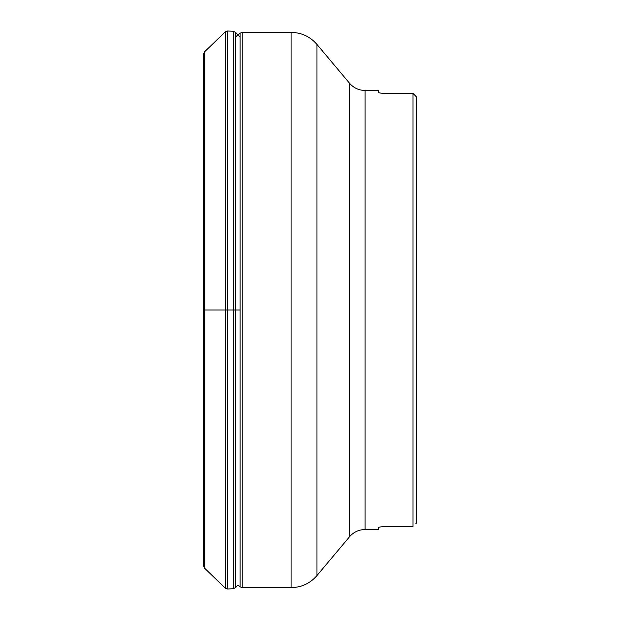 <?xml version="1.0" encoding="UTF-8"?>
<svg xmlns="http://www.w3.org/2000/svg" width="620" height="620" viewBox="0 0 620 620"><rect width="100%" height="100%" fill="white"/><g stroke="black" fill="none" stroke-linecap="round" stroke-linejoin="round"><path stroke-width="0.93" d="M203.608 310L203.608 565.967L204.592 568.214L204.592 310L203.608 310L203.608 54.033L204.592 51.785L204.592 310L225.254 310L225.254 588.109L204.592 568.214M383.625 526.582C380.385 526.845 378.588 527.217 378.223 527.697C378.588 527.217 380.385 526.845 383.625 526.582L413.013 526.582L413.013 93.419L416.245 96.681M365.048 90.466C358.802 90.342 353.632 87.931 349.525 83.227L349.525 536.773C353.625 532.076 358.802 529.658 365.048 529.534L365.048 90.466L378.223 90.466L378.223 92.302C378.588 92.783 380.385 93.155 383.625 93.419L413.013 93.419M383.625 93.419C380.385 93.155 378.588 92.783 378.223 92.302M378.223 527.697L378.223 529.534L365.048 529.534M416.392 96.844L416.392 523.156M416.175 96.612L415.733 96.154M416.175 523.389L415.733 523.846M240.064 37.161L235.546 32.364L235.546 587.636L237.964 585.071L240.064 586.838L240.064 310L225.254 310L225.254 31.891L204.592 51.785M235.546 32.364L233.267 31.264L233.267 588.736L227.532 589L225.254 588.109M233.267 31.264L227.532 31L227.532 589M349.525 83.227L316.975 44.439L316.975 575.562L349.525 536.773M291.098 32.372L242.234 32.372L242.234 587.628L291.098 587.628L291.098 32.372C301.506 32.581 310.132 36.603 316.975 44.439M240.064 310L240.064 33.162L235.546 36.952M235.546 587.636L233.267 588.736M227.532 31L225.254 31.891M291.098 587.628C301.506 587.419 310.132 583.397 316.975 575.562M240.064 586.838L242.234 587.628M242.234 32.372L240.064 33.162"/></g></svg>
